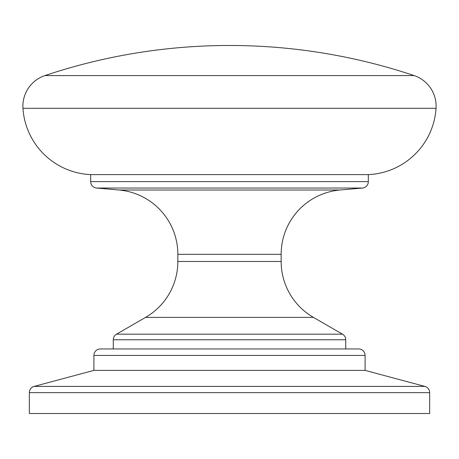 <?xml version="1.0" encoding="UTF-8"?>
<svg xmlns="http://www.w3.org/2000/svg" width="459" height="459" viewBox="0 0 459 459"><rect width="100%" height="100%" fill="white"/><g stroke="black" fill="none" stroke-linecap="round" stroke-linejoin="round"><path stroke-width="0.69" d="M93.906 370.39L365.094 370.39L424.879 386.409A6.455 6.455 0 0 1 429.664 392.646L429.664 413.519L29.336 413.519L29.336 392.646A6.455 6.455 0 0 1 34.121 386.409L93.906 370.39L93.906 355.409A6.455 6.455 0 0 1 100.366 348.949L358.634 348.949A6.455 6.455 0 0 1 365.094 355.409L93.906 355.409M229.5 45.481A581.117 581.117 0 0 1 414.087 75.574L44.913 75.574A581.117 581.117 0 0 1 229.5 45.481M345.725 348.949L345.725 339.763A6.455 6.455 0 0 0 342.494 334.175L313.44 317.399A64.57 64.57 0 0 1 281.155 261.481L281.155 254.32A64.57 64.57 0 0 1 340.096 189.997L362.426 188.047A6.455 6.455 0 0 0 368.325 181.615L368.325 174.615A71.025 71.025 0 0 0 436.05 108.295A32.285 32.285 0 0 0 414.087 75.574M368.325 174.615L90.675 174.615A71.025 71.025 0 0 1 22.95 108.295A32.285 32.285 0 0 1 44.913 75.574M368.325 181.615L90.675 181.615L90.675 174.615M340.096 189.997L118.904 189.997L96.574 188.047A6.455 6.455 0 0 1 90.675 181.615M118.904 189.997A64.57 64.57 0 0 1 177.845 254.32L177.845 261.481A64.57 64.57 0 0 1 145.56 317.399L116.506 334.175A6.455 6.455 0 0 0 113.275 339.763L113.275 348.949M365.094 370.39L365.094 355.409M436.05 108.295L22.95 108.295M429.664 392.646L29.336 392.646M362.426 188.047L96.574 188.047M281.155 254.32L177.845 254.32M281.155 261.481L177.845 261.481M313.44 317.399L145.56 317.399M342.494 334.175L116.506 334.175M345.725 339.763L113.275 339.763M424.879 386.409L34.121 386.409"/></g></svg>
